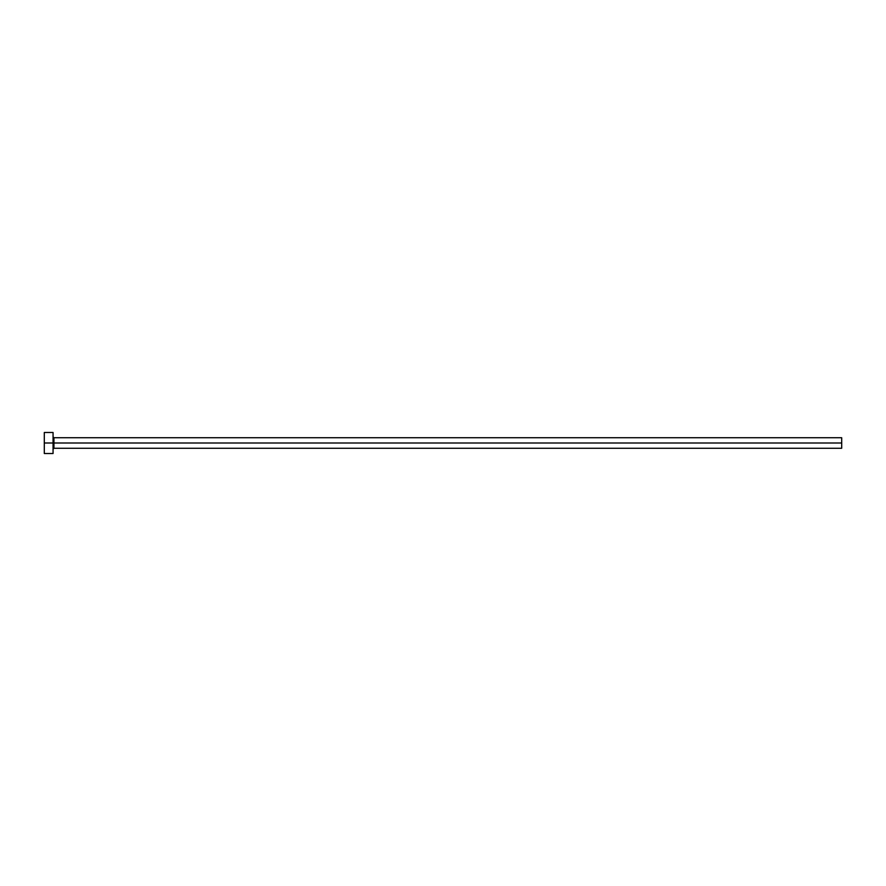 <?xml version="1.0" encoding="UTF-8"?>
<svg xmlns="http://www.w3.org/2000/svg" width="886" height="886" viewBox="0 0 886 886"><rect width="100%" height="100%" fill="white"/><g stroke="black" fill="none" stroke-linecap="round" stroke-linejoin="round"><path stroke-width="1.33" d="M44.3 453.51L44.3 432.49L44.3 443L841.7 443L841.7 448.261L841.7 443L53.935 443L53.935 437.739L53.935 443L44.3 443L44.3 453.51L53.06 453.51L53.06 432.49L53.06 453.51M53.06 449.136L53.935 448.261L53.935 443L53.935 448.261L841.7 448.261M841.7 443L841.7 437.739L841.7 443M841.7 437.739L53.935 437.739L53.06 436.864M44.3 432.49L53.06 432.49"/></g></svg>
